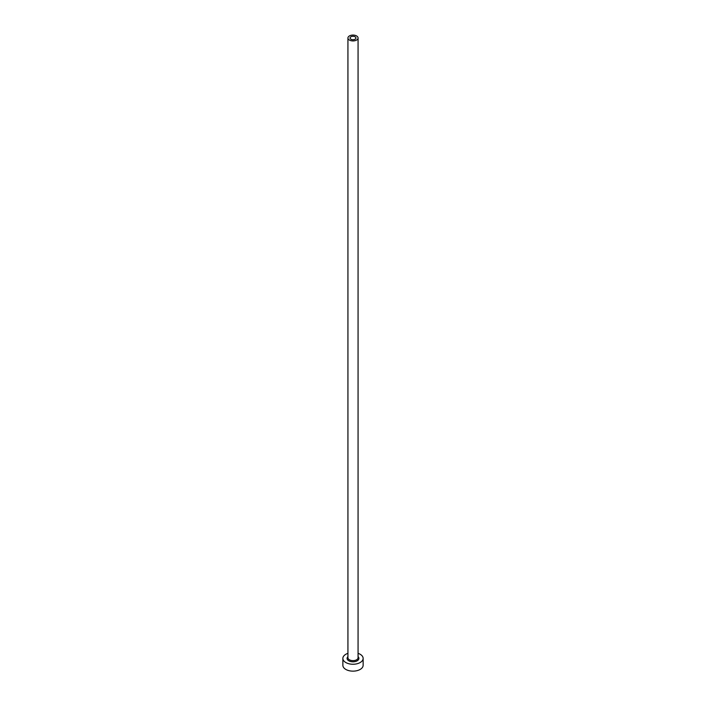 <?xml version="1.0" encoding="UTF-8"?>
<svg xmlns="http://www.w3.org/2000/svg" width="706" height="706" viewBox="0 0 706 706"><rect width="100%" height="100%" fill="white"/><g stroke="black" fill="none" stroke-linecap="round" stroke-linejoin="round"><path stroke-width="1.06" d="M355.092 36.791A2.956 1.703 0 0 0 351.87 36.43A2.956 1.703 0 0 0 350.044 38A2.956 1.703 0 0 0 350.908 39.209A2.956 1.703 0 0 0 354.13 39.58A2.956 1.703 0 0 0 355.956 38A2.956 1.703 0 0 0 355.092 36.791M349.417 40.065A5.066 2.921 0 0 0 354.941 40.701A5.066 2.921 0 0 0 358.066 38A5.066 2.921 0 0 0 356.583 35.935A5.066 2.921 0 0 0 351.058 35.3A5.066 2.921 0 0 0 347.934 38A5.066 2.921 0 0 0 349.417 40.065M347.934 653.341A10.131 5.851 0 0 0 342.869 658.407A10.131 5.851 0 0 0 345.834 662.537A10.131 5.851 0 0 0 356.874 663.808A10.131 5.851 0 0 0 363.131 658.407A10.131 5.851 0 0 0 360.166 654.268A10.131 5.851 0 0 0 358.066 653.341M342.869 658.407L342.869 665.299A10.131 5.851 0 0 0 345.834 669.429A10.131 5.851 0 0 0 356.874 670.7A10.131 5.851 0 0 0 363.131 665.299L363.131 658.407M358.066 656.642A5.913 3.415 180 0 1 356.636 661.09A5.913 3.415 180 0 1 348.817 660.816A5.913 3.415 180 0 1 347.934 656.642M347.934 38L347.934 657.71A5.066 2.921 0 0 0 349.417 659.783A5.066 2.921 0 0 0 354.941 660.419A5.066 2.921 0 0 0 358.066 657.71L358.066 38"/></g></svg>
